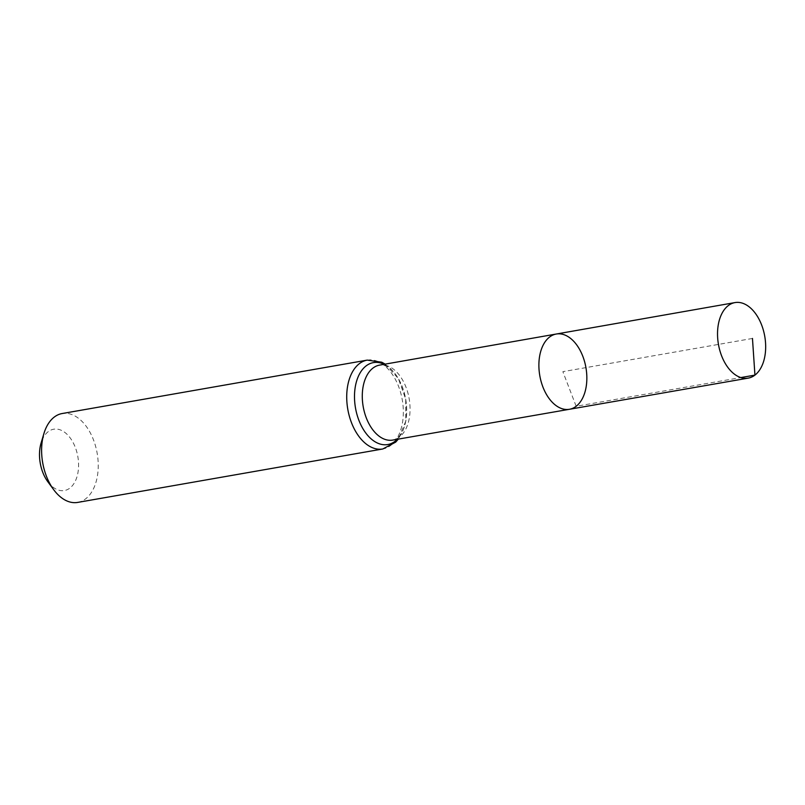 <?xml version="1.0" encoding="UTF-8"?>
<svg xmlns="http://www.w3.org/2000/svg" width="805" height="805" viewBox="0 0 805 805"><rect width="100%" height="100%" fill="white"/><g stroke="black" fill="none" stroke-linecap="round" stroke-linejoin="round"><path stroke-width="0.6" stroke-dasharray="4.03 3.02" d="M47.857 481.782A31.123 19.079 80.1 0 0 69.874 488.092A31.123 19.079 80.1 0 0 71.544 439.892A31.123 19.079 80.1 0 0 41.075 443.082M77.703 502.411A45.11 27.652 80.1 0 0 85.622 498.859A45.11 27.652 80.1 0 0 95.634 446.423A45.11 27.652 80.1 0 0 62.146 413.539M556.265 334.025A38.197 23.415 -99.9 0 1 585.929 367.613A38.197 23.415 -99.9 0 1 569.447 409.282M752.464 338.452L562.866 371.658L576.159 406.273L740.842 377.565M399.411 437.085A38.056 23.325 -99.9 0 1 392.729 440.083C403.949 437.487 408.799 419.133 405.589 398.555C401.282 378.622 390.858 363.82 379.598 365.108A38.056 23.325 -99.9 0 1 407.863 392.85A38.056 23.325 -99.9 0 1 399.411 437.085M384.146 364.313A41.588 25.488 -99.9 0 1 405.71 399.179A41.588 25.488 -99.9 0 1 397.278 439.299M367.251 360.117A45.11 27.652 -99.9 0 1 400.739 393.001A45.11 27.652 -99.9 0 1 390.727 445.427A45.11 27.652 -99.9 0 1 382.808 448.979M385.193 364.122L398.354 378.531L405.71 399.179L405.811 421.085L398.324 439.107"/><path stroke-width="1.21" d="M576.159 406.273A38.197 23.415 80.1 0 0 584.641 361.868A38.197 23.415 80.1 0 0 556.265 334.025A38.197 23.415 80.1 0 0 539.803 375.694A38.197 23.415 80.1 0 0 569.447 409.282A38.197 23.415 80.1 0 0 576.159 406.273M367.251 360.117L62.146 413.539A45.11 27.652 80.1 0 0 43.893 433.633L41.075 443.082A31.123 19.079 80.1 0 0 47.857 481.782L53.714 489.722A45.11 27.652 80.1 0 0 77.703 502.411L382.808 448.979A45.11 27.652 -99.9 0 1 349.32 416.094A45.11 27.652 -99.9 0 1 359.342 363.669A45.11 27.652 -99.9 0 1 367.251 360.117L381.761 362.22L385.193 364.122M43.893 433.633A45.11 27.652 80.1 0 0 53.714 489.722M556.265 334.025L379.598 365.108A38.056 23.325 -99.9 0 0 372.936 368.106A38.056 23.325 -99.9 0 0 364.474 412.331A38.056 23.325 -99.9 0 0 392.729 440.083L569.447 409.282A38.197 23.415 -99.9 0 1 541.091 381.429A38.197 23.415 -99.9 0 1 549.584 337.033A38.197 23.415 -99.9 0 1 556.265 334.025L734.975 302.589A38.348 23.506 -99.9 0 1 764.75 336.299A38.348 23.506 -99.9 0 1 748.207 378.129A38.348 23.506 -99.9 0 1 719.74 350.165A38.348 23.506 -99.9 0 1 728.263 305.608A38.348 23.506 -99.9 0 1 734.975 302.589M740.842 377.565L754.939 375.11L752.464 338.452M397.278 439.299A41.588 25.488 -99.9 0 1 359.654 422.182A41.588 25.488 -99.9 0 1 366.134 365.883A41.588 25.488 -99.9 0 1 384.146 364.313M398.324 439.107L395.698 442.116L382.808 448.979M569.447 409.282L748.207 378.129"/></g></svg>
